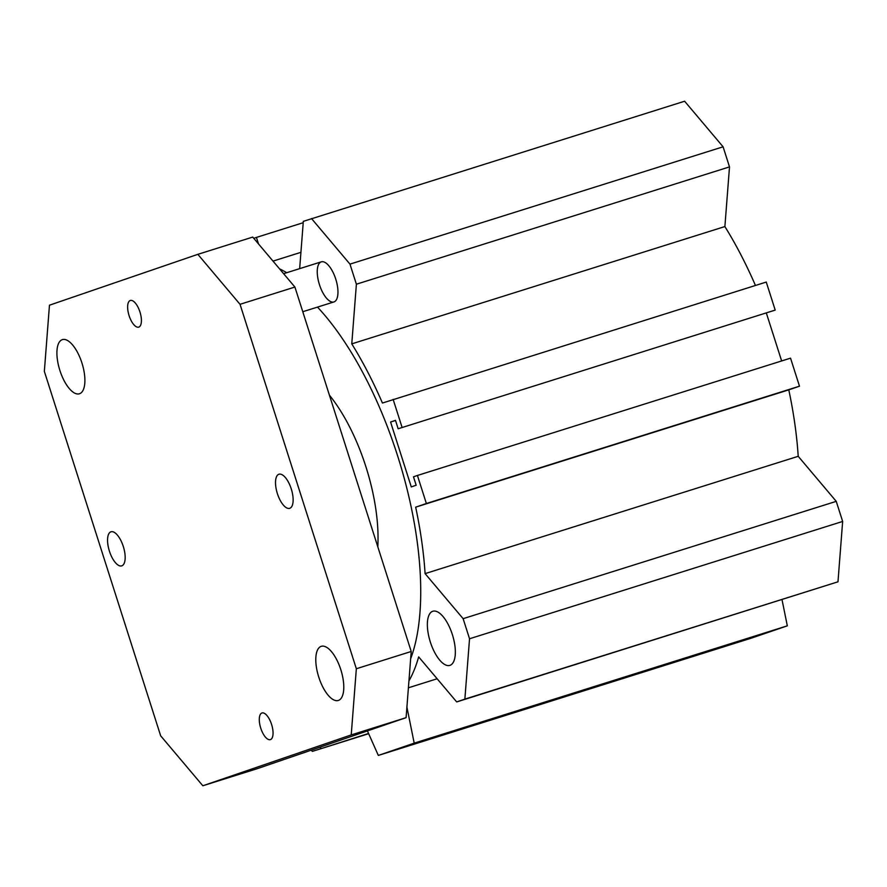 <?xml version="1.0" encoding="UTF-8"?>
<svg xmlns="http://www.w3.org/2000/svg" width="887" height="887" viewBox="0 0 887 887"><rect width="100%" height="100%" fill="white"/><g stroke="black" fill="none" stroke-linecap="round" stroke-linejoin="round"><path stroke-width="1.33" d="M782.012 599.634L787.323 625.834L751.444 638.119L378.328 755.436L367.418 730.91M299.662 268.639L303.321 221.351L684.62 101.229L723.093 146.81L729.502 166.9L724.89 226.562A231.219 94.787 72.5 0 1 755.447 285.459M724.89 226.562L351.773 343.868A231.219 94.787 72.5 0 1 382.441 403.042L766.257 282.066L775.205 310.095L398.152 428.765L395.469 420.349L390.579 422.024L395.513 420.471M766.335 313L781.647 360.954M417.422 475.465L790.539 358.16L799.486 386.189L788.787 389.859A231.219 94.787 72.5 0 1 798.211 456.306L836.241 501.355L842.65 521.445L837.982 581.805L456.694 701.927L464.866 699.122L469.533 638.762L463.125 618.671L425.095 573.623A231.219 94.787 -107.5 0 0 415.67 507.164L426.37 503.506L417.422 475.465L413.486 476.818L416.169 485.233L411.28 486.908L390.579 422.024M317.491 307.102A220.708 90.474 72.5 0 1 410.648 658.775M377.784 546.747A115.609 47.388 -107.5 0 0 329.399 395.147M319.453 284.683A21.022 8.615 72.5 0 1 321.294 261.842A21.022 8.615 72.5 0 1 335.818 279.305A21.022 8.615 72.5 0 1 333.911 301.946A21.022 8.615 72.5 0 1 319.453 284.683M437.779 736.642L417.012 742.929L427.312 739.381L487.096 720.566L437.779 736.642M699.333 654.406L678.555 660.693L688.866 657.145L748.639 638.33L699.333 654.406M430.35 642.088A28.373 11.631 72.5 0 1 432.845 611.243A28.373 11.631 72.5 0 1 452.448 634.826A28.373 11.631 72.5 0 1 449.864 665.383A28.373 11.631 72.5 0 1 430.35 642.088M408.397 687.802L437.136 678.766M406.911 707.116L414.207 743.14L787.323 625.834M414.207 743.14L378.328 755.436M408.929 680.939A231.219 94.787 -107.5 0 0 418.664 656.879L456.694 701.927M368.659 733.693L312.324 751.4L311.282 750.158M368.56 733.482L312.324 751.4M320.639 746.954L320.506 748.595M775.205 310.095L398.152 428.765M393.141 399.383L402.088 427.412M729.502 166.9L356.386 284.217L351.773 343.868M723.093 146.81L349.977 264.126L356.386 284.217M311.503 218.546L349.977 264.126M300.926 252.329L273.008 261.111M279.538 268.839A231.219 94.787 72.5 0 1 286.712 272.708M303.21 222.704L256.421 237.417L258.505 243.936M253.771 238.326L256.421 237.417M799.486 386.189L426.37 503.506M788.787 389.859L415.67 507.164M798.211 456.306L425.095 573.623M836.241 501.355L463.125 618.671M842.65 521.445L469.533 638.762M837.982 581.805L464.866 699.122M130.278 300.493A13.97 5.732 72.5 0 1 130.334 300.471A13.97 5.732 72.5 0 1 139.969 312.013A13.97 5.732 72.5 0 1 138.771 327.115A13.97 5.732 72.5 0 1 138.716 327.137A13.97 5.732 72.5 0 1 129.081 315.595A13.97 5.732 72.5 0 1 130.278 300.493M261.92 712.993A13.97 5.732 72.5 0 1 261.975 712.971A13.97 5.732 72.5 0 1 271.61 724.513A13.97 5.732 72.5 0 1 270.413 739.614A13.97 5.732 72.5 0 1 270.358 739.625A13.97 5.732 72.5 0 1 260.723 728.083A13.97 5.732 72.5 0 1 261.92 712.993M278.895 474.246A17.862 7.329 72.5 0 1 278.961 474.223A17.862 7.329 72.5 0 1 291.313 489.07A17.862 7.329 72.5 0 1 289.683 508.318A17.862 7.329 72.5 0 1 277.365 493.56A17.862 7.329 72.5 0 1 278.895 474.246M110.93 531.812A17.862 7.329 72.5 0 1 111.008 531.79A17.862 7.329 72.5 0 1 123.348 546.636A17.862 7.329 72.5 0 1 121.719 565.873A17.862 7.329 72.5 0 1 109.4 551.115A17.862 7.329 72.5 0 1 110.93 531.812M197.856 254.336L252.728 237.084L294.905 287.055L411.213 651.49L406.091 717.661L257.707 768.519L202.835 785.771L351.23 734.913L356.341 668.743L240.033 304.308L197.856 254.336L49.461 305.195L44.35 371.365L160.658 735.8L202.835 785.771M79.531 393.739A28.373 11.631 72.5 0 1 79.42 393.784A28.373 11.631 72.5 0 1 59.806 370.201A28.373 11.631 72.5 0 1 62.389 339.632A28.373 11.631 72.5 0 1 81.959 363.082A28.373 11.631 72.5 0 1 79.531 393.739M338.413 700.431A28.373 11.631 72.5 0 1 338.291 700.464A28.373 11.631 72.5 0 1 318.688 676.881A28.373 11.631 72.5 0 1 321.271 646.324A28.373 11.631 72.5 0 1 340.841 669.763A28.373 11.631 72.5 0 1 338.413 700.431M406.091 717.661L351.23 734.913M294.905 287.055L240.033 304.308M411.213 651.49L356.341 668.743M302.777 311.725L333.911 301.946M283.618 273.684L321.294 261.842"/></g></svg>
